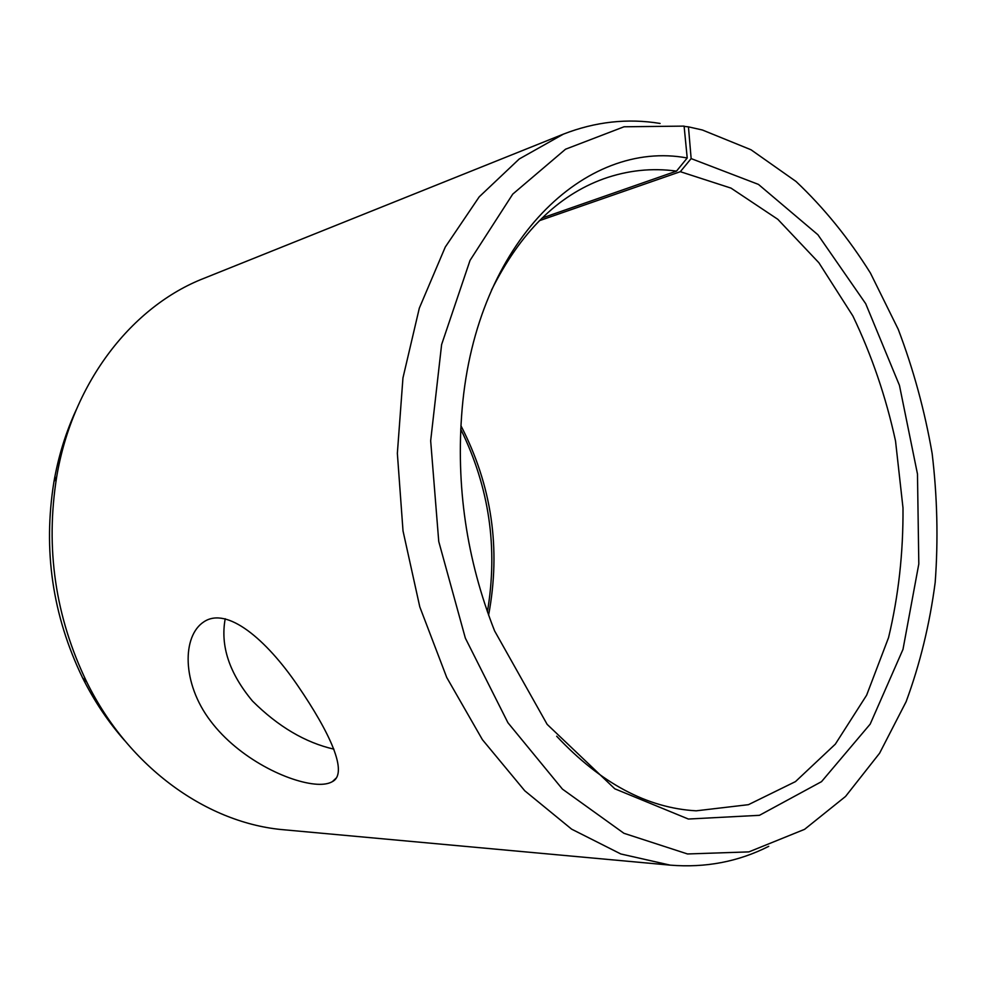 <?xml version="1.0" encoding="UTF-8"?>
<svg xmlns="http://www.w3.org/2000/svg" width="987" height="987" viewBox="0 0 987 987"><rect width="100%" height="100%" fill="white"/><g stroke="black" fill="none" stroke-linecap="round" stroke-linejoin="round"><path stroke-width="1.48" d="M542.11 218.016L676.502 171.121L687.211 157.994C585.97 139.019 476.437 240.655 462.138 408.914C455.698 485.419 466.506 559.407 494.586 630.878L547.143 724.359L614.79 788.798L688.371 819.037L759.459 815.311L821.517 781.655L870.189 724.113L902.994 649.36L918.811 563.959L917.478 474.031L899.453 385.386L865.71 303.7L817.89 234.733L758.46 184.409L691.147 158.599L688.445 126.854L684.139 126.385M676.502 171.121C652.012 167.753 627.781 170.295 603.797 178.758C557.692 195.401 520.248 232.525 491.489 290.153M556.68 736.228C600.738 783.222 647.238 808.094 696.193 810.821L748.43 804.676L795.473 781.605L835.335 744.149L866.635 695.181L888.559 637.602C898.515 595.951 903.327 552.708 902.994 507.873L895.53 440.992C885.944 396.934 871.718 355.246 852.854 315.926L818.889 262.764L777.805 219.299L730.997 188.11L680.327 171.689L691.147 158.599M687.211 157.994L684.102 126.114L624.031 126.78L565.539 149.21L512.746 194.118L470.046 260.383L441.621 344.549L430.665 440.807L438.746 541.481L465.346 638.12L507.935 722.743L562.417 789.094L623.92 833.287L687.52 853.965L748.886 851.892L804.578 829.339L845.538 796.46L879.602 753.204L906.103 701.732C919.995 664.103 929.692 624.315 935.195 582.342C938.316 539.704 937.305 496.769 932.147 453.539C924.708 410.641 913.394 369.212 898.207 329.251L870.435 273.066C848.66 238.286 823.861 207.751 796.015 181.46L751.008 149.765L702.349 129.988L688.445 126.854M660.093 123.449C627.584 118.119 595.346 121.685 563.367 134.146L519.236 158.981L479.213 196.845L445.273 247.046L419.315 308.166L402.955 377.935L397.354 453.354L403.017 530.907L419.783 606.845L446.753 677.501L482.396 739.658L524.763 790.784L571.646 829.166L620.835 853.977L670.235 865.143C705.545 867.992 738.387 861.713 768.75 846.328M76.344 409.543C65.919 432.022 58.443 456.105 53.927 481.792C42.922 550.154 52.471 615.506 82.587 677.847C94.271 701.152 108.311 722.089 124.72 740.632M563.367 134.146L203.803 278.396C132.727 306.056 72.828 381.364 56.74 476.511C45.229 548.192 55.247 616.715 86.794 682.103C129.445 768.663 208.393 823.676 284.416 829.82L670.235 865.143M487.405 611.804C498.164 548.056 489.268 487.196 460.719 429.197M488.59 615.16C501.063 548.809 491.834 485.641 460.892 425.631M539.383 220.693L680.327 171.689M225.221 618.738C220.2 645.769 229.28 673.208 252.487 701.054C278.124 726.555 305.267 742.594 333.902 749.158M317.234 784.27C289.129 782.654 238.903 758.818 210.478 720.905C181.694 683.14 182.04 635.776 204.001 621.748C226.985 606.437 265.947 638.971 297.803 685.731C330.003 732.81 348.744 773.327 332.335 781.655C328.708 783.74 323.662 784.616 317.234 784.27M82.587 677.847L86.794 682.103M53.927 481.792L56.74 476.511M336.357 777.929L332.335 781.667"/></g></svg>
